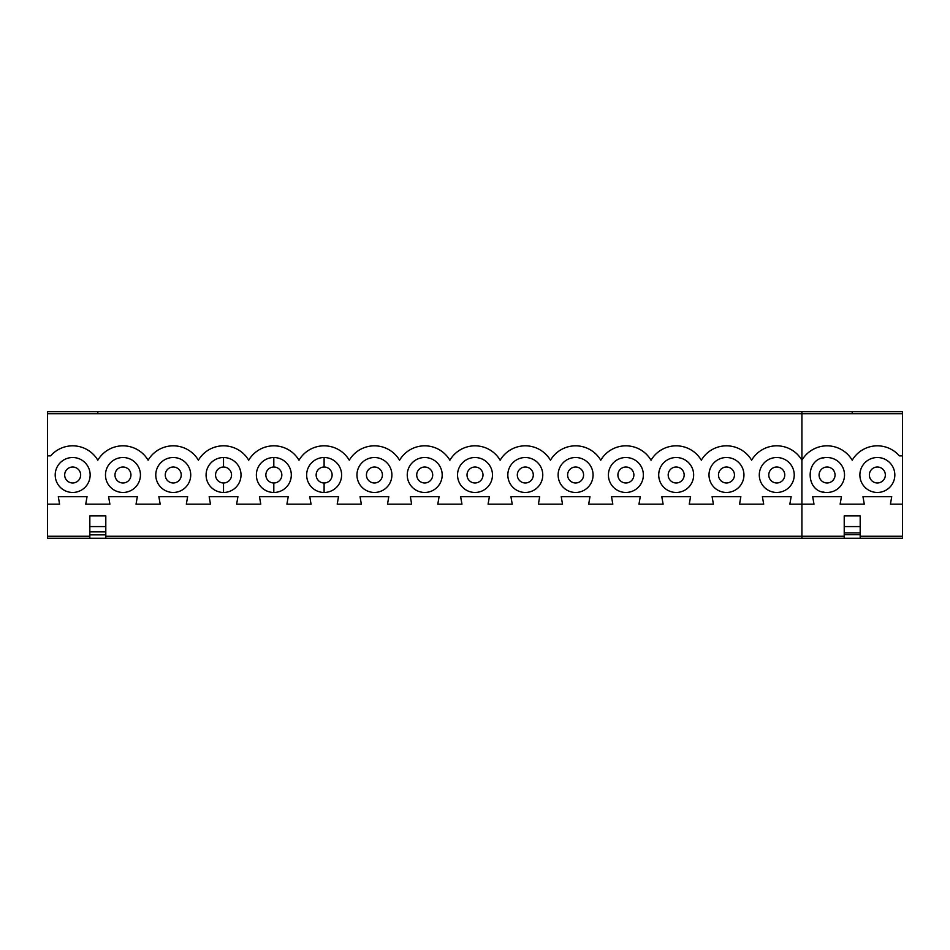 <?xml version="1.0" encoding="UTF-8"?>
<svg xmlns="http://www.w3.org/2000/svg" width="950" height="950" viewBox="0 0 950 950"><rect width="100%" height="100%" fill="white"/><g stroke="black" fill="none" stroke-linecap="round" stroke-linejoin="round"><path stroke-width="1.43" d="M852.209 413.701L852.209 411.694L97.814 411.694L97.814 413.701L902.5 413.701L902.5 411.694L801.919 411.694L801.919 460.216A29.165 29.165 0 0 1 852.209 460.216A29.165 29.165 0 0 1 899.389 455.881L902.5 455.881L902.5 504.153L890.435 504.153L891.729 496.672L862.98 496.672L864.274 504.153L840.144 504.153L841.439 496.672L812.689 496.672L813.984 504.153L789.842 504.153L791.148 496.672L762.387 496.672L763.693 504.153L739.551 504.153L740.857 496.672L712.096 496.672L713.403 504.153L689.261 504.153L690.555 496.672L661.806 496.672L663.1 504.153L638.97 504.153L640.264 496.672L611.515 496.672L612.809 504.153L588.679 504.153L589.974 496.672L561.224 496.672L562.519 504.153L538.389 504.153L539.683 496.672L510.934 496.672L512.228 504.153L488.086 504.153L489.392 496.672L460.631 496.672L461.938 504.153L437.796 504.153L439.09 496.672L410.341 496.672L411.635 504.153L387.505 504.153L388.799 496.672L360.05 496.672L361.344 504.153L337.214 504.153L338.509 496.672L309.759 496.672L311.054 504.153L286.924 504.153L288.218 496.672L259.469 496.672L260.763 504.153L236.633 504.153L237.928 496.672L209.166 496.672L210.473 504.153L186.331 504.153L187.637 496.672L158.876 496.672L160.182 504.153L136.04 504.153L137.334 496.672L108.585 496.672L109.879 504.153L85.749 504.153L87.044 496.672L58.294 496.672L59.589 504.153L47.524 504.153L47.524 538.258L89.834 538.258L47.524 538.317L902.5 538.317L902.5 536.251L860.189 536.251M860.189 538.258L844.217 538.258L844.217 515.909L860.189 515.909L860.189 538.258L902.5 538.258M47.5 420.791L47.5 529.304M105.806 538.258L89.834 538.258L89.834 534.85L105.806 534.85L105.806 538.258L844.217 538.258M844.217 536.251L801.919 536.251L801.919 538.258M47.524 419.817L47.5 411.683L902.5 411.694M47.5 530.207L47.524 538.258M97.814 411.694L47.524 411.683L47.524 504.153L47.524 455.881L50.635 455.881A29.165 29.165 0 0 1 97.814 460.216A29.165 29.165 0 0 1 148.105 460.216A29.165 29.165 0 0 1 198.396 460.216A29.165 29.165 0 0 1 248.698 460.216A29.165 29.165 0 0 1 298.989 460.216A29.165 29.165 0 0 1 349.279 460.216A29.165 29.165 0 0 1 399.57 460.216A29.165 29.165 0 0 1 449.861 460.216A29.165 29.165 0 0 1 500.151 460.216A29.165 29.165 0 0 1 550.454 460.216A29.165 29.165 0 0 1 600.744 460.216A29.165 29.165 0 0 1 651.035 460.216A29.165 29.165 0 0 1 701.326 460.216A29.165 29.165 0 0 1 751.616 460.216A29.165 29.165 0 0 1 801.919 460.216L801.919 536.251L105.806 536.251M89.834 531.857L89.834 515.909L105.806 515.909L105.806 531.857L89.834 531.857L89.834 534.85M105.806 534.85L105.806 531.857M90.143 474.988A17.468 17.468 0 0 0 63.935 459.859A17.468 17.468 0 0 0 63.935 490.117A17.468 17.468 0 0 0 90.143 474.988M97.814 413.701L47.524 413.701L47.524 411.683M223.523 457.52A17.468 17.468 0 0 0 206.079 474.988A17.468 17.468 0 0 0 223.523 492.468A17.468 17.468 0 0 0 241.015 474.988A17.468 17.468 0 0 0 223.523 457.52L223.523 467.008A7.992 7.992 0 0 0 215.555 474.988A7.992 7.992 0 0 0 223.523 482.98A7.992 7.992 0 0 0 231.539 474.988A7.992 7.992 0 0 0 223.523 467.008M140.434 474.988A17.468 17.468 0 0 0 114.226 459.859A17.468 17.468 0 0 0 114.226 490.117A17.468 17.468 0 0 0 140.434 474.988M190.724 474.988A17.468 17.468 0 0 0 164.516 459.859A17.468 17.468 0 0 0 164.516 490.117A17.468 17.468 0 0 0 190.724 474.988M442.189 474.988A17.468 17.468 0 0 0 415.981 459.859A17.468 17.468 0 0 0 415.981 490.117A17.468 17.468 0 0 0 442.189 474.988M492.48 474.988A17.468 17.468 0 0 0 466.272 459.859A17.468 17.468 0 0 0 466.272 490.117A17.468 17.468 0 0 0 492.48 474.988M542.771 474.988A17.468 17.468 0 0 0 516.562 459.859A17.468 17.468 0 0 0 516.562 490.117A17.468 17.468 0 0 0 542.771 474.988M593.073 474.988A17.468 17.468 0 0 0 566.865 459.859A17.468 17.468 0 0 0 566.865 490.117A17.468 17.468 0 0 0 593.073 474.988M643.364 474.988A17.468 17.468 0 0 0 617.156 459.859A17.468 17.468 0 0 0 617.156 490.117A17.468 17.468 0 0 0 643.364 474.988M693.654 474.988A17.468 17.468 0 0 0 667.446 459.859A17.468 17.468 0 0 0 667.446 490.117A17.468 17.468 0 0 0 693.654 474.988M743.945 474.988A17.468 17.468 0 0 0 717.737 459.859A17.468 17.468 0 0 0 717.737 490.117A17.468 17.468 0 0 0 743.945 474.988M794.236 474.988A17.468 17.468 0 0 0 768.028 459.859A17.468 17.468 0 0 0 768.028 490.117A17.468 17.468 0 0 0 794.236 474.988M324.104 457.52A17.468 17.468 0 0 0 306.66 474.988A17.468 17.468 0 0 0 324.104 492.468A17.468 17.468 0 0 0 341.608 474.988A17.468 17.468 0 0 0 324.104 457.52L324.104 467.008A7.992 7.992 0 0 0 316.148 474.988A7.992 7.992 0 0 0 324.104 482.98A7.992 7.992 0 0 0 332.12 474.988A7.992 7.992 0 0 0 324.104 467.008A7.992 7.992 0 0 0 316.148 474.988A7.992 7.992 0 0 0 324.104 482.98L324.104 492.468M391.899 474.988A17.468 17.468 0 0 0 365.691 459.859A17.468 17.468 0 0 0 365.691 490.117A17.468 17.468 0 0 0 391.899 474.988M273.814 457.52A17.468 17.468 0 0 0 256.369 474.988A17.468 17.468 0 0 0 273.814 492.468A17.468 17.468 0 0 0 291.306 474.988A17.468 17.468 0 0 0 273.814 457.52L273.814 467.008A7.992 7.992 0 0 0 265.858 474.988A7.992 7.992 0 0 0 273.814 482.98A7.992 7.992 0 0 0 281.829 474.988A7.992 7.992 0 0 0 273.814 467.008A7.992 7.992 0 0 0 265.858 474.988A7.992 7.992 0 0 0 273.814 482.98L273.814 492.468M827.058 492.468C804.519 493.549 804.519 456.439 827.058 457.52A17.468 17.468 0 0 1 844.526 474.988A17.468 17.468 0 0 1 827.058 492.468A17.468 17.468 0 0 0 844.526 474.988A17.468 17.468 0 0 0 825.693 457.579M824.327 457.734A17.468 17.468 0 0 0 823.021 457.995M823.021 491.993A17.468 17.468 0 0 0 824.327 492.242M825.693 492.409A17.468 17.468 0 0 0 844.526 474.988M894.829 474.988A17.468 17.468 0 0 0 868.621 459.859A17.468 17.468 0 0 0 868.621 490.117A17.468 17.468 0 0 0 894.829 474.988M902.5 413.701L902.5 455.881M366.439 474.988A7.992 7.992 0 0 0 374.431 482.98A7.992 7.992 0 0 0 382.411 474.988A7.992 7.992 0 0 0 374.431 467.008A7.992 7.992 0 0 0 366.439 474.988M64.683 474.988A7.992 7.992 0 0 0 72.675 482.98A7.992 7.992 0 0 0 80.655 474.988A7.992 7.992 0 0 0 72.675 467.008A7.992 7.992 0 0 0 64.683 474.988M130.946 474.988A7.992 7.992 0 0 0 122.966 467.008A7.992 7.992 0 0 0 114.974 474.988A7.992 7.992 0 0 0 122.966 482.98A7.992 7.992 0 0 0 130.946 474.988M165.264 474.988A7.992 7.992 0 0 0 173.256 482.98A7.992 7.992 0 0 0 181.236 474.988A7.992 7.992 0 0 0 173.256 467.008A7.992 7.992 0 0 0 165.264 474.988M819.078 474.988A7.992 7.992 0 0 0 827.058 482.98A7.992 7.992 0 0 0 835.05 474.988A7.992 7.992 0 0 0 827.058 467.008A7.992 7.992 0 0 0 819.078 474.988M869.369 474.988A7.992 7.992 0 0 0 877.349 482.98A7.992 7.992 0 0 0 885.341 474.988A7.992 7.992 0 0 0 877.349 467.008A7.992 7.992 0 0 0 869.369 474.988M768.776 474.988A7.992 7.992 0 0 0 776.768 482.98A7.992 7.992 0 0 0 784.759 474.988A7.992 7.992 0 0 0 776.768 467.008A7.992 7.992 0 0 0 768.776 474.988M718.485 474.988A7.992 7.992 0 0 0 726.477 482.98A7.992 7.992 0 0 0 734.457 474.988A7.992 7.992 0 0 0 726.477 467.008A7.992 7.992 0 0 0 718.485 474.988M668.194 474.988A7.992 7.992 0 0 0 676.186 482.98A7.992 7.992 0 0 0 684.166 474.988A7.992 7.992 0 0 0 676.186 467.008A7.992 7.992 0 0 0 668.194 474.988M617.904 474.988A7.992 7.992 0 0 0 625.884 482.98A7.992 7.992 0 0 0 633.876 474.988A7.992 7.992 0 0 0 625.884 467.008A7.992 7.992 0 0 0 617.904 474.988M567.613 474.988A7.992 7.992 0 0 0 575.593 482.98A7.992 7.992 0 0 0 583.585 474.988A7.992 7.992 0 0 0 575.593 467.008A7.992 7.992 0 0 0 567.613 474.988M517.311 474.988A7.992 7.992 0 0 0 525.303 482.98A7.992 7.992 0 0 0 533.294 474.988A7.992 7.992 0 0 0 525.303 467.008A7.992 7.992 0 0 0 517.311 474.988M467.02 474.988A7.992 7.992 0 0 0 475.012 482.98A7.992 7.992 0 0 0 482.992 474.988A7.992 7.992 0 0 0 475.012 467.008A7.992 7.992 0 0 0 467.02 474.988M416.729 474.988A7.992 7.992 0 0 0 424.721 482.98A7.992 7.992 0 0 0 432.701 474.988A7.992 7.992 0 0 0 424.721 467.008A7.992 7.992 0 0 0 416.729 474.988M902.5 504.153L902.5 536.251M860.189 534.696L844.217 534.696M860.189 532.903L844.217 532.903M860.189 526.573L844.217 526.573M89.834 536.251L47.524 536.251M223.523 492.468L223.523 482.98M89.834 526.573L105.806 526.573"/></g></svg>
